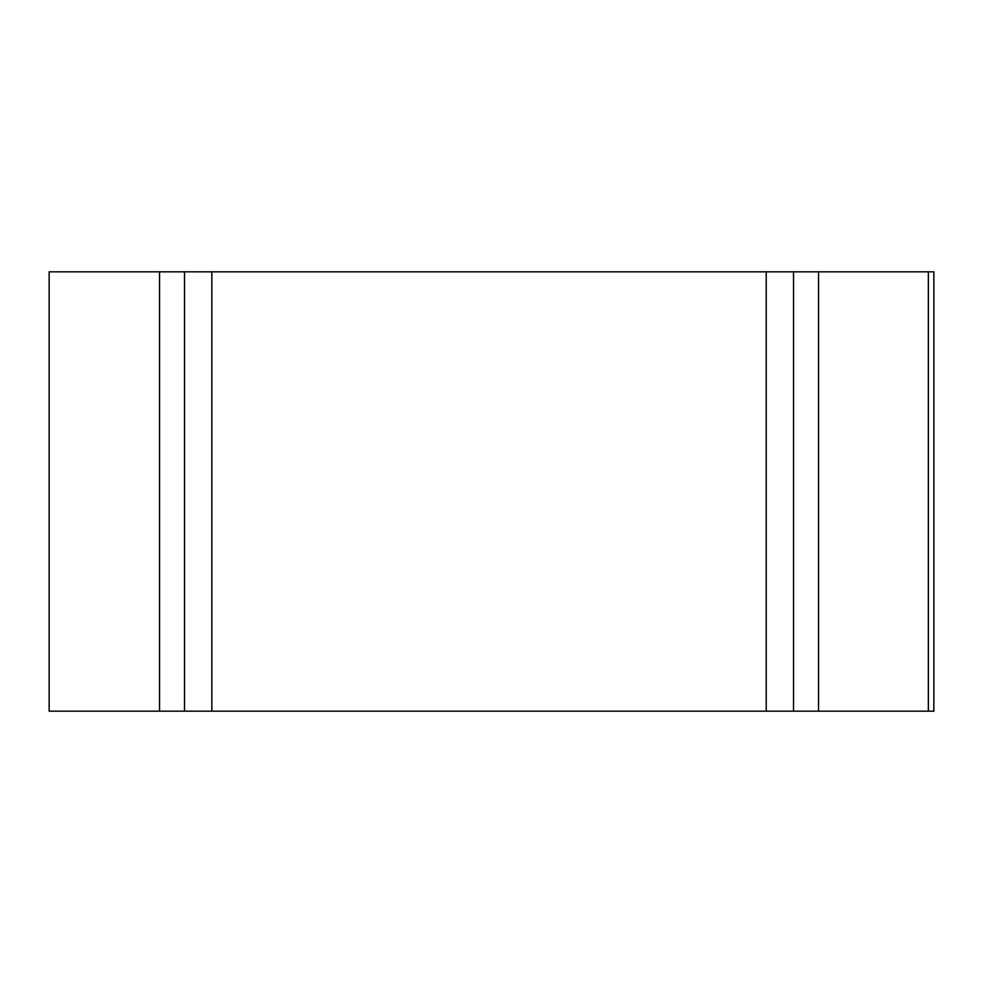 <?xml version="1.0" encoding="UTF-8"?>
<svg xmlns="http://www.w3.org/2000/svg" width="983" height="983" viewBox="0 0 983 983"><rect width="100%" height="100%" fill="white"/><g stroke="black" fill="none" stroke-linecap="round" stroke-linejoin="round"><path stroke-width="1.47" d="M793.539 271.836L793.539 711.164L818.532 711.164L793.539 711.164L793.539 271.836L933.85 271.836L933.85 711.164L928.357 711.164L933.85 711.164L933.85 271.836L933.85 711.164L211.837 711.164L211.837 271.836L766.224 271.836L766.224 711.164L159.529 711.164L159.529 271.836L184.521 271.836L184.521 711.164L159.529 711.164L159.529 271.836L184.521 271.836L184.521 711.164L159.529 711.164L159.529 271.836L184.521 271.836L184.521 711.164L211.837 711.164L211.837 271.836L184.521 271.836L766.224 271.836L766.224 711.164L211.837 711.164L211.837 271.836L766.224 271.836L766.224 711.164L793.539 711.164L793.539 271.836L933.85 271.836L928.357 271.836L928.357 711.164L818.532 711.164L818.532 271.836L928.357 271.836L928.357 711.164L818.532 711.164L818.532 271.836L766.224 271.836M159.529 271.836L49.15 271.836L49.15 711.164L49.15 271.836L159.529 271.836L49.15 271.836L49.15 711.164L159.529 711.164M793.539 711.164L766.224 711.164M211.837 711.164L184.521 711.164M211.837 271.836L184.521 271.836M928.357 271.836L928.357 711.164M818.532 711.164L818.532 271.836"/></g></svg>
